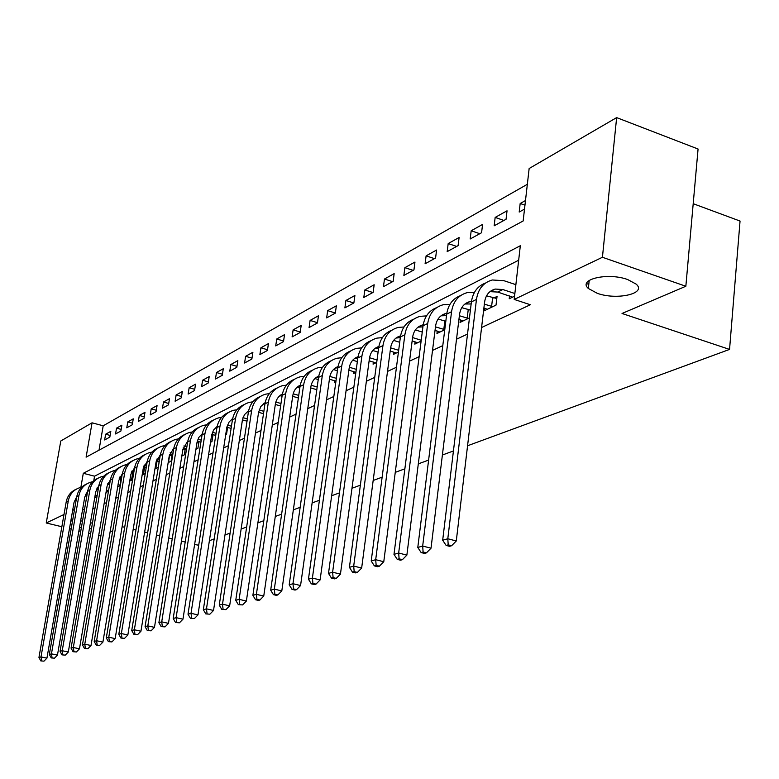 <?xml version="1.0" encoding="UTF-8"?>
<svg xmlns="http://www.w3.org/2000/svg" width="779" height="779" viewBox="0 0 779 779"><rect width="100%" height="100%" fill="white"/><g stroke="black" fill="none" stroke-linecap="round" stroke-linejoin="round"><path stroke-width="1.17" d="M597.23 293.293L588.359 288.483C577.56 279.31 607.805 272.183 627.689 279.554L636.141 284.111C647.32 293.576 616.802 300.499 597.23 293.293M71.882 524.754L70.305 523.858M70.792 521.073L72.583 520.742M80.636 520.888L82.496 521.112M693.203 203.699L740.05 221.051L729.553 349.411L467.566 445.763M61.853 526.75L46.243 522.982L60.791 440.992L92.058 422.812L86.099 457.166L523.157 220.973L529.145 168.517L616.647 117.61L602.43 257.274L514.189 299.428L520.323 245.736L83.295 473.311L80.86 487.391M527.344 184.292L103.198 425.792L92.058 422.812M602.43 257.274L685.851 286.253L698.072 149.023L616.647 117.61M103.198 425.792L99.011 450.184M104.639 439.96L109.839 437.107L110.822 431.332L105.623 434.224L104.639 439.96M115.555 433.961L120.901 431.021L121.884 425.178L116.538 428.148L115.555 433.961M126.773 427.798L132.274 424.769L133.267 418.839L127.766 421.897L126.773 427.798M138.331 421.439L143.998 418.323L144.991 412.315L139.324 415.47L138.331 421.439M150.22 414.905L156.063 411.692L157.066 405.596L151.223 408.848L150.22 414.905M162.48 408.167L168.498 404.856L169.501 398.673L163.483 402.022L162.48 408.167M175.119 401.214L181.322 397.806L182.325 391.535L176.122 394.982L175.119 401.214M188.138 394.057L194.546 390.532L195.558 384.174L189.151 387.738L188.138 394.057M201.586 386.666L208.188 383.034L209.2 376.578L202.598 380.249L201.586 386.666M215.452 379.042L222.278 375.293L223.291 368.73L216.474 372.528L215.452 379.042M229.786 371.164L236.826 367.289L237.848 360.628L230.808 364.553L229.786 371.164M244.587 363.024L251.87 359.022L252.893 352.264L245.609 356.315L244.587 363.024M259.884 354.611L267.421 350.472L268.443 343.607L260.916 347.794L259.884 354.611M275.717 345.905L283.507 341.621L284.539 334.649L276.749 338.982L275.717 345.905M292.106 336.898L300.168 332.467L301.2 325.369L293.128 329.868L292.106 336.898M309.068 327.57L317.433 322.973L318.455 315.768L310.1 320.422L309.068 327.57M326.654 317.9L335.321 313.139L336.353 305.806L327.677 310.636L326.654 317.9M344.883 307.88L353.88 302.934L354.903 295.484L345.915 300.49L344.883 307.88M363.803 297.481L373.141 292.349L374.163 284.763L364.825 289.954L363.803 297.481M383.443 286.682L393.152 281.346L394.164 273.624L384.475 279.028L383.443 286.682M403.863 275.454L413.941 269.914L414.964 262.056L404.876 267.664L403.863 275.454M425.091 263.789L435.578 258.015L436.591 250.02L426.103 255.853L425.091 263.789M447.175 251.636L458.101 245.628L459.113 237.488L448.188 243.564L447.175 251.636M470.185 238.987L481.578 232.726L482.571 224.43L471.188 230.759L470.185 238.987M494.168 225.803L506.048 219.269L507.041 210.807L495.162 217.419L494.168 225.803M525.484 200.544L520.177 203.494L519.194 212.044L524.501 209.123M92.789 508.999L95.038 507.947M104.104 503.721L106.548 502.572M115.769 498.268L118.418 497.031M127.785 492.659L130.658 491.315M140.191 486.875L143.297 485.424M152.986 480.896L156.336 479.338M166.2 474.732L169.812 473.048M179.852 468.354L183.737 466.543M193.961 461.772L198.139 459.824M208.558 454.955L213.037 452.862M223.651 447.915L228.461 445.666M239.28 440.612L244.45 438.207M255.473 433.056L261.014 430.475M272.261 425.217L278.2 422.452M289.681 417.086L296.039 414.126M307.754 408.654L314.57 405.469M326.537 399.89L333.831 396.482M346.061 390.776L353.861 387.134M366.364 381.291L374.728 377.396M387.514 371.427L396.462 367.25M409.55 361.135L419.131 356.665M432.53 350.414L442.793 345.613M456.513 339.216L467.517 334.074M481.588 327.511L530.363 304.745L514.189 299.428M518.668 260.235L94.551 476.183L93.772 480.721M96.129 497.197L94.872 496.807L94.726 497.869L96.937 496.807M106.012 492.445L108.466 491.267M117.687 486.836L120.346 485.56M129.723 481.062L132.596 479.679M142.129 475.102L145.235 473.603M146.257 467.4L145.371 467.838M154.943 468.948L158.293 467.342M158.916 461.236L157.718 461.82M168.167 462.599L171.107 461.178L172.11 454.994M171.857 454.926L170.445 455.618M181.819 456.036L184.292 454.848L185.314 448.441M185.217 448.412L183.581 449.21M195.938 449.259L197.905 448.305L198.947 441.722L197.145 442.608M210.534 442.248L211.966 441.557L212.998 434.877L211.576 435.568M225.637 434.984L226.485 434.585L227.526 427.788L226.679 428.207M241.276 427.476L242.318 420.582M316.498 389.607L316.566 391.311M334.746 380.765L334.483 382.713L335.827 382.061M353.685 371.593L353.413 373.618L355.867 372.44M373.365 362.05L373.083 364.163L376.724 362.42M393.814 352.137L393.531 354.348L398.449 351.981M415.09 341.815L414.798 344.133L421.108 341.095M437.253 331.065L436.951 333.49L444.76 329.731M460.34 319.857L460.029 322.409L469.474 317.871M470.497 309.37L469.348 309.925M484.411 308.172L484.1 310.84L496.019 305.115L497.041 296.429L493.769 298.026M509.544 295.962L509.223 298.776L514.559 296.215M453.436 450.953L442.384 455.024M428.616 460.087L418.304 463.875M404.866 468.822L395.255 472.356M382.138 477.176L373.17 480.477M360.356 485.19L351.981 488.267M339.469 492.873L331.65 495.746M319.419 500.245L312.126 502.932M300.149 507.333L293.342 509.836M281.638 514.14L275.279 516.477M263.818 520.693L257.888 522.875M246.651 527.003L241.13 529.038M230.126 533.079L224.965 534.978M214.186 538.951L209.385 540.714M198.801 544.599L197.535 545.066L194.623 544.355M100.919 535.796L98.69 535.65M90.637 533.703L88.64 533.226M80.734 531.317L78.913 530.869M71.142 528.999L69.477 528.6M90.442 522.67L92.419 523.245M91.464 528.853L89.41 528.746M81.367 527.636L79.536 527.237M685.851 286.253L622.031 313.479L729.553 349.411M84.424 509.943L82.603 509.495M74.541 509.466L72.651 510.372M63.995 514.5L46.243 522.982M124.698 527.227L122.108 526.75M112.76 530.742L110.112 531.872M133.19 529.311L135.965 529.993M144.631 532.115L147.63 532.846M156.472 535.007L159.705 535.806M168.731 538.016L172.227 538.873M181.449 541.123L185.217 542.048M586.548 283.595L588.788 284.354M94.551 476.183L83.295 473.311M110.131 435.422L105.623 434.224M524.958 205.189L520.177 203.494M503.896 220.457L495.162 217.419M479.796 233.71L471.188 230.759M456.669 246.427L448.188 243.564M434.458 258.628L426.103 255.853M413.123 270.362L404.876 267.664M392.597 281.647L384.475 279.028M372.839 292.514L364.825 289.954M353.812 302.973L345.915 300.49M335.34 313.012L327.677 310.636M317.472 322.681L310.1 320.422M300.236 332.02L293.128 329.868M283.595 341.036L276.749 338.982M267.528 349.752L260.916 347.794M251.997 358.184L245.609 356.315M236.972 366.344L230.808 364.553M222.434 374.241L216.474 372.528M208.363 381.895L202.598 380.249M194.74 389.305L189.151 387.738M181.526 396.501L176.122 394.982M168.722 403.473L163.483 402.022M156.297 410.241L151.223 408.848M144.242 416.804L139.324 415.47M132.547 423.192L127.766 421.897M121.173 429.395L116.538 428.148M97.112 495.795L95.135 495.298M87.024 494.84L85.515 494.461M96.353 489.485L98.115 489.933M87.287 493.331L86.177 493.136M76.77 496.632L74.054 502.328L46.935 658.138L43.975 661.157L40.781 660.894L43.975 661.157M40.781 660.894L38.95 657.486L66.196 501.929C67.432 495.911 70.723 491.695 76.079 489.29M38.95 657.486L41.005 656.892L68.289 500.897C69.779 493.964 73.781 489.504 80.276 487.527L81.707 487.226M41.608 660.66L41.005 656.892L46.935 658.138M108.573 490.643L106.411 490.098M98.427 488.082L97.132 487.829M107.025 491.958L106.148 491.666M98.164 489.65L96.46 489.222M107.59 484.197L109.576 484.704M87.657 491.15L84.736 497.119L57.461 655.12L54.462 658.187L51.21 657.924L54.462 658.187M51.21 657.924L49.34 654.467L76.751 496.72C77.997 490.604 81.328 486.339 86.761 483.915M49.34 654.467L51.453 653.854L78.903 495.658C80.412 488.628 84.453 484.11 91.026 482.113L92.555 481.792M52.057 657.68L51.453 653.854L57.461 655.12M120.385 485.317L118.038 484.762M109.917 482.698L108.408 482.367M109.644 484.304L107.726 483.817M119.177 478.764L121.397 479.289M98.875 485.512L95.739 491.744L68.309 652.023L65.261 655.129L61.95 654.866L65.261 655.129M61.95 654.866L60.041 651.361L87.628 491.354C88.874 485.151 92.253 480.818 97.745 478.374M60.041 651.361L62.223 650.728L89.838 490.264C91.347 483.136 95.437 478.559 102.088 476.544L103.734 476.203M62.826 654.613L62.223 650.728L68.309 652.023M119.956 485.249L120.969 479.221M132.372 479.786L130.015 479.27M121.758 477.147L120.024 476.748M121.475 478.812L119.343 478.267M131.125 473.174L133.589 473.71M110.423 479.708L107.074 486.223L79.477 648.819L76.391 651.974L73.022 651.711L76.391 651.974M73.022 651.711L71.074 648.157L98.816 485.833C100.082 479.523 103.5 475.141 109.07 472.668M71.074 648.157L73.323 647.505L101.095 484.704C102.624 477.478 106.752 472.843 113.471 470.808L115.243 470.448M73.927 651.448L73.323 647.505L79.477 648.819M131.563 479.66L132.586 473.554M144.349 474.031L142.382 473.613M133.969 471.431L132.002 470.964M133.676 473.155L131.32 472.551M143.453 467.429L146.17 467.965M122.332 473.729L118.749 480.526L91.007 645.518L87.861 648.732L84.444 648.459L87.861 648.732M84.444 648.459L82.457 644.856L110.345 480.137C111.621 473.739 115.088 469.279 120.735 466.787M82.457 644.856L84.775 644.175L112.702 478.978C114.24 471.646 118.408 466.952 125.215 464.897L127.104 464.527M85.369 648.196L84.775 644.175L91.007 645.518M143.531 473.905L144.553 467.712M156.696 468.101L155.128 467.789M146.559 465.55L144.358 464.995M146.267 467.332L143.677 466.66M156.18 461.509L159.15 462.044M134.621 467.575L130.784 474.654L102.896 642.12L99.702 645.372L96.216 645.1L99.702 645.372M96.216 645.1L94.191 641.448L122.235 474.265C123.52 467.76 127.026 463.252 132.761 460.73M94.191 641.448L96.577 640.747L124.659 473.077C126.208 465.628 130.424 460.876 137.308 458.802L139.334 458.412M97.18 644.827L96.577 640.747L102.896 642.12M155.868 467.975L156.891 461.694M169.423 461.996L168.293 461.781M159.568 459.493L157.095 458.86M159.267 461.334L156.423 460.584M169.335 455.413L171.974 455.851M147.289 461.226L143.209 468.598L115.165 638.605L111.923 641.915L108.378 641.643L111.923 641.915M108.378 641.643L106.295 637.923L134.504 468.218C135.799 461.606 139.344 457.02 145.157 454.478M106.295 637.923L108.768 637.212L136.997 466.981C138.555 459.435 142.82 454.615 149.782 452.521L151.954 452.112M109.362 641.36L108.768 637.212L115.165 638.605M168.576 461.859L169.608 455.481M182.549 455.686L181.897 455.579M172.996 453.242L170.26 452.521M172.695 455.15L169.588 454.332M182.929 449.113L185.159 449.454M160.367 454.693L156.014 462.346L127.844 634.982L124.543 638.342L120.93 638.069L124.543 638.342M120.93 638.069L118.807 634.291L147.153 461.976C148.458 455.248 152.061 450.603 157.952 448.032M118.807 634.291L121.358 633.551L149.734 460.701C151.301 453.037 155.605 448.149 162.655 446.036L164.973 445.607M121.952 637.777L121.358 633.551L127.844 634.982M186.882 446.805L183.844 445.987M186.561 448.772L183.192 447.876M196.99 442.579L198.762 442.852M173.873 447.944L169.247 455.89L140.941 631.233L137.581 634.651L133.9 634.369L137.581 634.651M133.9 634.369L131.729 630.542L160.211 455.52C161.526 448.685 165.177 443.972 171.156 441.381M131.729 630.542L134.358 629.773L162.879 454.206C164.457 446.425 168.809 441.469 175.947 439.346L178.42 438.898M134.952 634.067L134.358 629.773L140.941 631.233M201.225 440.154L197.885 439.249M200.904 442.199L197.253 441.216M211.528 435.841L212.823 436.045M187.827 440.982L182.909 449.23L154.476 627.358L151.058 630.834L147.309 630.552L151.058 630.834M147.309 630.552L145.079 626.667L173.707 448.87C175.032 441.907 178.732 437.126 184.798 434.507M145.079 626.667L147.806 625.868L176.453 447.506C178.04 439.609 182.452 434.585 189.677 432.433L192.316 431.975M148.4 630.24L147.806 625.868L154.476 627.358M216.075 433.29L212.414 432.296M215.744 435.412L211.791 434.341M226.582 428.878L227.341 429.005M202.258 433.786L198.811 437.438L197.029 442.345L168.478 623.346L165.002 626.891L161.175 626.608L165.002 626.891M161.175 626.608L158.897 622.655L187.642 441.985C188.985 434.906 192.734 430.047 198.898 427.398M158.897 622.655L161.72 621.837L190.485 440.583C192.082 432.559 196.542 427.457 203.855 425.285L206.678 424.818M162.305 626.287L161.72 621.837L168.478 623.346M231.441 426.21L227.439 425.11M231.11 428.411L226.845 427.233M231.908 419.151L232.502 419.316M217.185 426.356L213.514 430.096L211.625 435.218L182.968 619.198L179.433 622.801L175.528 622.518L179.433 622.801M175.528 622.518L173.191 618.497L202.063 434.867C203.407 427.661 207.214 422.724 213.465 420.056M173.191 618.497L176.112 617.65L205.004 433.416C206.61 425.266 211.109 420.095 218.519 417.904L221.538 417.417M176.697 622.187L176.112 617.65L182.968 619.198M247.362 418.888L242.999 417.671M247.021 421.176L242.425 419.9M247.333 411.585L248.423 411.887M232.58 418.917L232.015 419.083M232.629 418.683L229.182 421.838L226.884 427.028L197.973 614.904L194.38 618.565L190.388 618.283L194.38 618.565M190.388 618.283L188.002 614.203L216.971 427.505C218.334 420.173 222.19 415.158 228.539 412.461M188.002 614.203L191.021 613.316L220.019 426.006C221.635 417.719 226.192 412.471 233.69 410.26L236.913 409.764M191.605 617.942L191.021 613.316L197.973 614.904M263.857 411.322L259.115 409.988M263.506 413.698L258.579 412.315L229.649 605.838L225.92 609.636L221.762 609.353L225.92 609.636M263.321 403.756L264.918 404.204M248.559 411.098L247.673 411.341M248.628 410.737L244.489 414.632L242.532 419.355L213.524 610.454L209.863 614.183L205.792 613.901L209.863 614.183M205.792 613.901L203.338 609.743L232.415 419.891C233.788 412.412 237.692 407.32 244.148 404.603M203.338 609.743L206.474 608.837L235.57 418.333C237.186 409.91 241.802 404.583 249.397 402.353L252.834 401.837M207.048 613.54L206.474 608.837L213.524 610.454M280.976 403.503L275.824 402.032M280.615 405.966L275.318 404.467M279.885 395.654L282.037 396.268M265.113 403.006L263.896 403.318M265.211 402.519L260.809 406.492L258.579 412.315M221.762 609.353L219.25 605.127L248.404 411.994C249.786 404.379 253.759 399.199 260.313 396.462M219.25 605.127L222.502 604.183L251.675 410.377C253.302 401.818 257.966 396.414 265.658 394.155L269.33 393.638M223.057 608.974L222.502 604.183L229.649 605.838M298.737 395.401L293.167 393.804M298.367 397.972L292.69 396.345M297.081 387.26L299.788 388.049M282.28 394.641L280.713 395.011M282.407 393.999C278.522 396.034 276.175 399.403 275.367 404.126L246.378 601.047L242.581 604.923L238.325 604.631L242.581 604.923M238.325 604.631L235.745 600.336L264.977 403.814C266.369 396.044 270.401 390.785 277.061 388.02M235.745 600.336L239.124 599.353L268.365 402.139C270.001 393.434 274.724 387.942 282.514 385.673L286.438 385.147M239.679 604.241L239.124 599.353L246.378 601.047M317.18 387.017L311.162 385.264M316.8 389.695L310.704 387.923M314.92 378.565L318.231 379.539M300.1 385.975L298.143 386.394M300.246 385.186C296.117 387.182 293.634 390.668 292.787 395.635L263.75 596.081L259.874 600.025L256.934 599.333L255.531 599.733L258.472 600.424L259.874 600.025M255.531 599.733L252.883 595.36L282.173 395.323C283.575 387.406 287.655 382.051 294.433 379.266M252.883 595.36L256.388 594.338L285.689 393.59C287.324 384.738 292.096 379.159 299.993 376.861L304.19 376.335M256.934 599.333L256.388 594.338L263.75 596.081M336.343 378.331L329.868 376.423M335.963 381.126L329.429 379.207M333.451 369.548L337.404 370.726M318.601 376.997L316.245 377.455M318.767 376.033C314.385 378 311.756 381.593 310.87 386.812L281.803 590.91L277.85 594.932L274.86 594.221L273.4 594.64L276.389 595.351L277.85 594.932M273.4 594.64L270.683 590.19L300.012 386.52C301.424 378.438 305.572 372.995 312.457 370.191M270.683 590.19L274.325 589.128L303.664 384.719C305.31 375.712 310.139 370.044 318.134 367.727L322.613 367.201M274.86 594.221L274.325 589.128L281.803 590.91M356.285 369.334L349.304 367.25M355.876 372.372L348.885 370.161M352.721 360.2L357.337 361.592M337.823 367.688L335.028 368.165M338.018 366.549C333.373 368.467 330.578 372.167 329.644 377.649L300.567 585.545L296.546 589.645L293.508 588.914L291.989 589.343L295.017 590.073L296.546 589.645M291.989 589.343L289.194 584.815L318.543 377.377C319.965 369.129 324.181 363.589 331.182 360.755M289.194 584.815L292.982 583.714L322.331 375.507C323.986 366.325 328.874 360.57 336.976 358.233L341.767 357.717M293.508 588.914L292.982 583.714L300.567 585.545M377.046 359.995L369.538 357.727M375.702 362.907L369.119 360.774M372.761 350.492L378.097 352.118M357.824 358.038L354.562 358.515M358.038 356.704C353.101 358.544 350.141 362.352 349.167 368.136L320.101 579.946L315.992 584.133L312.915 583.393L311.327 583.841L314.404 584.581L315.992 584.133M311.327 583.841L308.445 579.216L337.804 367.873C339.235 359.45 343.51 353.812 350.638 350.959M308.445 579.216L312.398 578.076L341.747 365.926C343.403 356.578 348.34 350.735 356.558 348.379L361.68 347.862M312.915 583.393L312.398 578.076L320.101 579.946M398.673 350.307L390.61 347.843M396.258 353.033L390.191 351.027M393.638 340.404L399.715 342.283M378.643 348.028L374.865 348.486M378.876 346.47C373.638 348.232 370.492 352.147 369.47 358.233L340.442 574.133L336.246 578.398L333.12 577.629L331.474 578.106L334.6 578.865L336.246 578.398M331.474 578.106L328.504 573.393L357.834 357.98C359.275 349.372 363.618 343.636 370.872 340.764M328.504 573.393L332.614 572.205L361.933 355.954C363.598 346.441 368.594 340.501 376.919 338.115L382.401 337.628M333.12 577.629L332.614 572.205L340.442 574.133M421.225 340.248L412.578 337.56M417.641 342.77L412.149 340.9M415.392 329.926L422.257 332.078M400.318 337.638L396.005 338.047M400.581 335.846C395.011 337.482 391.691 341.514 390.6 347.921L361.651 568.057L357.366 572.419L354.182 571.63L352.468 572.127L355.643 572.906L357.366 572.419M352.468 572.127L349.411 567.326L378.682 347.687C380.133 338.894 384.553 333.052 391.934 330.16M349.411 567.326L353.695 566.08L382.956 345.574C384.622 335.885 389.675 329.838 398.118 327.443L403.98 326.976M354.182 571.63L353.695 566.08L361.651 568.057M444.78 329.644L435.48 326.868M439.901 332.068L435.042 330.374M438.08 319.02L445.812 321.318M422.929 326.839L418.031 327.17M423.201 324.785L422.948 324.843C417.174 326.43 413.737 330.539 412.627 337.18L383.774 561.727L379.392 566.187L376.16 565.379L374.368 565.885L377.601 566.693L379.392 566.187M374.368 565.885L371.213 560.987L400.406 336.966C401.867 327.969 406.356 322.019 413.873 319.117M371.213 560.987L375.692 559.692L404.866 334.766C406.531 324.882 411.643 318.738 420.202 316.323L426.483 315.894M376.16 565.379L375.692 559.692L383.774 561.727M443.787 329.488L444.828 321.162M468.325 318.416L459.386 315.738M463.106 320.929L458.938 319.409M461.772 307.666L470.409 310.1M446.513 315.622L440.982 315.826M446.815 313.275L446.026 313.421C440.184 315.028 436.698 319.215 435.588 325.973L406.872 555.115L402.402 559.673L399.111 558.835L397.241 559.371L400.523 560.198L402.402 559.673M397.241 559.371L393.989 554.375L423.055 325.788C424.526 316.576 429.083 310.519 436.746 307.598M393.989 554.375L398.663 553.022L427.71 323.489C429.375 313.421 434.546 307.16 443.222 304.725L449.96 304.346M399.111 558.835L398.663 553.022L406.872 555.115M467.186 318.241L468.218 309.75M492.756 306.683L484.353 304.151M487.313 309.302L483.895 308.007M486.524 295.845L496.798 298.513M471.149 303.956L464.946 303.995M471.48 301.288L470.117 301.512C464.187 303.128 460.671 307.384 459.561 314.288L431.021 548.202L426.444 552.866L423.104 552.009L421.147 552.564L424.477 553.421L426.444 552.866M421.147 552.564L417.787 547.462L446.698 314.112C448.168 304.686 452.803 298.513 460.623 295.582M417.787 547.462L422.676 546.05L451.557 311.717C453.212 301.444 458.451 295.085 467.244 292.622L474.469 292.31M423.104 552.009L422.676 546.05L431.021 548.202M491.598 306.498L492.61 297.841M514.87 293.508L502.835 289.535L495.278 289.067C489.27 290.694 485.707 295.027 484.596 302.067L456.28 540.977L451.596 545.738L448.207 544.852L446.153 545.436L449.541 546.322L451.596 545.738M512.582 297.159L497.693 292.057L489.962 291.648M446.153 545.436L442.676 540.236L447.798 538.747L476.466 299.418C478.131 288.941 483.418 282.456 492.338 279.992L503.867 280.674L515.873 284.666M442.676 540.236L471.392 301.931C472.863 292.271 477.585 285.971 485.551 283.03M448.207 544.852L447.798 538.747L456.28 540.977M85.544 494.383L87.248 493.555M66.196 501.929L68.289 500.897M96.557 488.978L98.397 488.073M76.751 496.72L78.903 495.658M107.891 483.418L109.547 482.6M87.628 491.354L89.838 490.264M119.576 477.673L121.037 476.962M98.816 485.833L101.095 484.704M131.622 471.762L132.868 471.149M110.345 480.137L112.702 478.978M144.047 465.667L145.069 465.16M122.235 474.265L124.659 473.077M156.871 459.376L157.65 458.987M134.504 468.218L136.997 466.981M170.104 452.872L170.63 452.618M147.153 461.976L149.734 460.701M160.211 455.52L162.879 454.206M173.707 448.87L176.453 447.506M187.642 441.985L190.485 440.583M202.063 434.867L205.004 433.416M216.971 427.505L220.019 426.006M232.415 419.891L235.57 418.333M248.404 411.994L251.675 410.377M264.977 403.814L268.365 402.139M282.173 395.323L285.689 393.59M300.012 386.52L303.664 384.719M318.543 377.377L322.331 375.507M337.804 367.873L341.747 365.926M357.834 357.98L361.933 355.954M378.682 347.687L382.956 345.574M400.406 336.966L404.866 334.766M423.055 325.788L427.71 323.489M446.698 314.112L451.557 311.717M497.693 292.057L502.835 289.535M471.392 301.931L476.466 299.418M588.359 288.483L589.197 280.401M281.462 394.807L282.329 394.378M298.863 386.199L300.168 385.556M316.917 377.27L318.699 376.393M335.661 368L337.959 366.87M355.146 358.369L357.989 356.957M375.4 348.349L378.847 346.645M396.482 337.92L400.572 335.905M418.45 327.063L422.948 324.843M441.333 315.748L446.026 313.421M465.219 303.937L470.117 301.512M490.157 291.599L495.278 289.067"/></g></svg>
